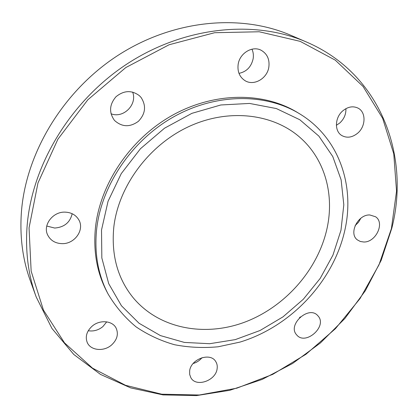 <?xml version="1.0" encoding="UTF-8"?>
<svg xmlns="http://www.w3.org/2000/svg" width="418" height="418" viewBox="0 0 418 418"><rect width="100%" height="100%" fill="white"/><g stroke="black" fill="none" stroke-linecap="round" stroke-linejoin="round"><path stroke-width="0.63" d="M62.183 243.652C74.78 244.023 84.817 229.686 78.783 219.8C75.857 214.946 71.274 212.391 65.036 212.13C52.867 211.571 42.631 225.056 47.642 234.947C50.51 240.543 55.354 243.443 62.183 243.652M46.748 226.034L54.701 228.045C64.267 227.261 70.088 222.486 72.173 213.723M111.674 344.892C117.144 339.693 118.649 334.154 116.194 328.276C112.667 320.569 99.625 319.399 91.986 326.301C86.719 331.275 85.115 336.615 87.169 342.326C90.419 350.634 103.951 351.935 111.674 344.892M88.25 330.737C93.585 331.568 98.455 330.189 102.87 326.604L106.715 321.85M217.099 368.906C217.553 366.09 217.073 363.592 215.657 361.429C210.275 352.113 190.932 358.984 189.662 370.813L189.678 374.491L190.885 377.757C196.079 387.543 215.678 380.803 217.099 368.906M318.202 316.128L317.722 315.59C308.73 305.124 287.124 324.833 296.628 334.839L296.723 334.949C305.443 345.848 327.466 326.531 318.202 316.128M369.862 214.977C357.855 214.225 348.33 233.646 357.463 239.948L360.326 241.484L363.681 241.996C375.787 242.576 385.166 222.904 375.563 216.764L369.862 214.977M342.959 110.713C334.682 117.421 334.254 131.487 342.008 135.651C347.071 138.274 352.243 137.491 357.531 133.3C365.922 126.534 366.272 112.003 357.923 108.069C353.001 105.817 348.011 106.694 342.959 110.713M336.37 125.285L339.693 123.064C344.024 119.093 346.099 114.292 345.921 108.649M114.313 120.196L114.631 120.556C122.051 127.15 129.972 127.401 138.395 121.319C145.548 113.769 146.436 105.811 141.059 97.446L139.408 95.701C131.717 89.99 123.911 90.33 116 96.73C109.417 104.49 108.852 112.311 114.313 120.196M111.005 113.759C123.378 118.759 137.611 104.49 132.626 92.064M238.14 64.487C237.325 71.63 239.566 76.985 244.87 80.564C253.663 86.348 267.217 78.694 268.837 67.126C269.788 59.44 267.243 53.828 261.208 50.291C252.388 45.41 239.556 53.269 238.14 64.487M238.986 73.364C246.578 71.734 251.296 66.854 253.146 58.729C253.679 55.338 253.287 52.156 251.976 49.183M101.517 230.01L101.84 257.99L108.711 283.665L121.439 305.746L139.058 323.266L160.434 335.597L184.38 342.426L209.7 343.711L235.266 339.62L260.017 330.513L282.991 316.86L303.311 299.262L320.193 278.414L332.947 255.111L340.978 230.24L343.815 204.783L341.119 179.829L332.77 156.536L318.866 136.111L299.81 119.747L276.34 108.555L249.541 103.434L220.84 104.975L191.904 113.341L164.53 128.195L140.469 148.719L121.257 173.627L108.048 201.309L101.517 230.01M113.774 227.46C111.214 255.147 117.651 278.54 133.096 297.632C159.169 329.055 205.165 337.248 245.382 321.907C285.661 306.462 318.281 269.265 327.153 227.925C334.212 195.138 325.382 160.731 301.498 138.802C275.013 114.151 230.177 107.771 189.636 126.205C149.121 144.591 118.294 186.261 113.774 227.46M299.466 113.712L297.344 112.421C263.727 91.903 214.544 91.782 172.399 115.279C130.306 138.797 99.933 184.024 95.414 228.061C93.188 251.772 97.054 273.069 107.003 291.942L108.163 294.136C115.713 306.812 125.013 317.717 136.059 326.855C147.894 334.865 160.742 340.827 174.604 344.74C188.826 347.468 203.331 348.152 218.118 346.788L240.042 342.081C290.86 326.599 333.412 281.476 344.85 230.24C355.081 185.435 338.977 137.475 299.466 113.712C265.738 93.12 216.341 93.021 173.982 116.659C131.67 140.312 101.125 185.78 96.558 230.01C94.311 253.825 98.183 275.201 108.163 294.136M391.405 228.615L396.541 191.136L393.766 153.829L382.653 118.336L363.059 86.469L335.288 60.161L300.176 41.351L259.223 31.768L214.612 32.714L169.097 44.757L125.797 67.559L87.827 99.787L57.898 139.21L37.97 182.964L29.046 227.935L31.151 271.162L43.451 310.104L64.497 342.849L92.503 368.138L125.536 385.307L161.724 394.195L199.329 395.005L236.792 388.191L272.74 374.366L305.971 354.271L335.398 328.715L360.039 298.577L378.985 264.85L391.405 228.615M391.854 228.066C410.288 155.94 380.96 73.908 306.457 42.009C255.236 19.808 185.503 26.104 127.903 63.384C70.381 100.701 31.381 165.831 27.018 227.272C25.336 252.263 28.387 275.478 36.178 296.921L51.931 328.433L73.808 354.485L100.503 374.413L130.682 387.899L163.062 394.905L196.465 395.6L229.806 390.302L262.138 379.429L292.595 363.472L320.407 342.969L344.871 318.511L365.332 290.735L381.185 260.325L391.854 228.066M306.457 42.009L290.756 35.264C240.857 13.648 173.48 19.568 118.075 55.312C62.747 91.103 25.383 153.751 21.328 213.227C19.766 237.429 22.781 259.97 30.357 280.849L36.178 296.921M193.132 363.524C196.685 362.49 199.647 360.541 202.025 357.683M299.445 317.748L300.38 316.886M355.138 225.579L358.477 222.298L360.833 218.264"/></g></svg>
